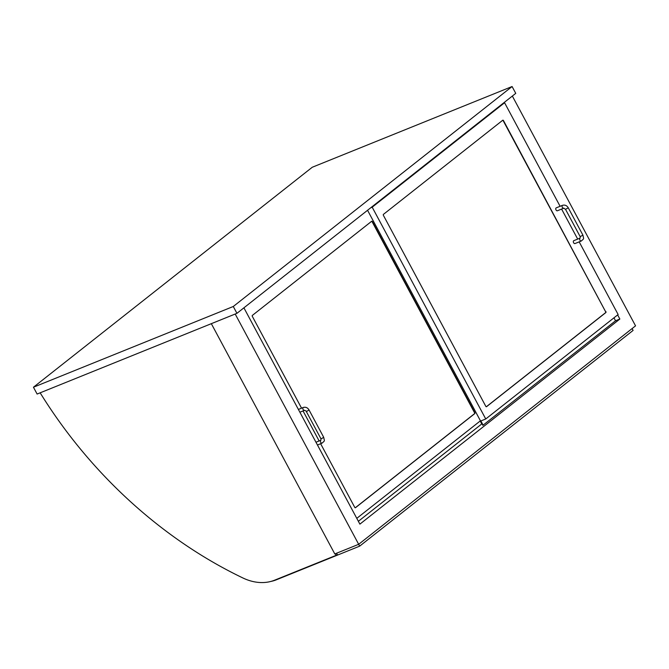 <?xml version="1.0" encoding="UTF-8"?>
<svg xmlns="http://www.w3.org/2000/svg" width="669" height="669" viewBox="0 0 669 669"><rect width="100%" height="100%" fill="white"/><g stroke="black" fill="none" stroke-linecap="round" stroke-linejoin="round"><path stroke-width="1" d="M512.086 86.527L515.757 93.359L236.943 313.326L37.113 394.049L33.45 387.217L233.28 306.494L512.086 86.527L312.264 167.25L33.45 387.217M236.943 313.326L233.28 306.494M367.557 210.283L482.867 425.342L615.539 320.777L619.854 319.038L359.889 524.136L243.909 307.832M512.337 96.052L635.55 325.853L358.659 544.307L334.801 553.949L211.329 323.671M617.646 314.923L619.854 319.038M235.195 314.037L359.663 546.147L276.28 579.831A45.793 35.716 -128.3 0 1 270.853 581.445M335.244 553.765L336.097 555.354L337.251 554.442L336.599 553.221M336.097 555.354L274.566 580.207A48.143 37.548 51.7 0 1 242.939 577.991A400.003 312.013 51.7 0 1 40.566 393.489A1.171 0.92 51.7 0 1 40.357 392.745M632.096 328.571L633.091 330.419L359.663 546.147M615.539 320.777L613.958 317.825M483.152 425.225L480.869 420.952L485.753 418.978L618.139 314.53L579.178 241.869M605.88 311.57A0.786 0.477 -112 0 1 605.863 312.557L486.547 406.685A0.786 0.477 -112 0 1 485.794 406.309L383.412 215.359A0.786 0.477 -112 0 1 383.429 214.373L502.745 120.236A0.786 0.477 -112 0 1 503.489 120.612L605.596 311.687L503.205 120.729A0.786 0.477 68 0 0 502.67 120.286M577.69 239.092L561.592 209.071M560.104 206.295L504.577 102.742L503.096 103.344M504.577 102.742L372.19 207.189L370.71 207.791M372.19 207.189L485.753 418.978M480.2 420.985L481.78 423.929L358.367 521.302M356.786 518.35L480.434 420.801M301.552 408.165L252.338 316.387A0.786 0.477 -112 0 1 252.364 315.4L371.671 221.263A0.786 0.477 -112 0 1 372.424 221.648L474.806 412.597A0.786 0.477 -112 0 1 474.789 413.584L355.482 507.712A0.786 0.477 -112 0 1 354.729 507.336L320.627 443.731M319.138 440.955L303.04 410.942M486.33 406.752L605.57 312.674A0.786 0.477 68 0 0 605.596 311.687M355.256 507.779L474.505 413.701A0.786 0.477 68 0 0 474.522 412.714L372.131 221.765A0.786 0.477 68 0 0 371.604 221.322M563.858 208.134A1.564 0.953 -112 0 1 563.716 208.218L557.386 210.768A1.564 0.953 -112 0 1 556.031 209.924A1.564 0.953 -112 0 1 556.215 207.867L562.537 205.316C564.929 204.672 566.844 205.508 568.274 207.825L565.514 209.305L563.716 208.218A1.564 0.953 -112 0 1 562.353 207.373A1.564 0.953 -112 0 1 562.537 205.316M580.123 238.105L573.801 240.664A1.564 0.953 68 0 0 573.617 242.722A1.564 0.953 68 0 0 574.972 243.566L581.294 241.007A1.564 0.953 68 0 1 579.939 240.163A1.564 0.953 68 0 1 579.973 238.189A1.564 0.953 68 0 1 580.123 238.105L580.165 236.634L582.925 235.154L568.274 207.825M304.629 410.273A1.564 0.953 -112 0 1 304.487 410.356A1.564 0.953 -112 0 1 303.132 409.512A1.564 0.953 -112 0 1 303.316 407.454L298.391 409.445M299.879 412.213L304.487 410.356L306.895 411.31L309.045 409.963C307.615 407.647 305.7 406.811 303.316 407.454M306.285 411.443L320.936 438.772L321.546 438.638L323.696 437.292L309.045 409.963M315.969 442.234L320.894 440.244A1.564 0.953 68 0 0 320.752 440.327A1.564 0.953 68 0 0 320.71 442.301A1.564 0.953 68 0 0 322.073 443.146C324.925 440.419 324.607 441.716 323.696 437.292M580.165 236.634L565.514 209.305M582.925 235.154C583.836 239.577 584.154 238.281 581.294 241.007M320.936 438.772L320.894 440.244M317.457 445.01L322.073 443.146"/></g></svg>
